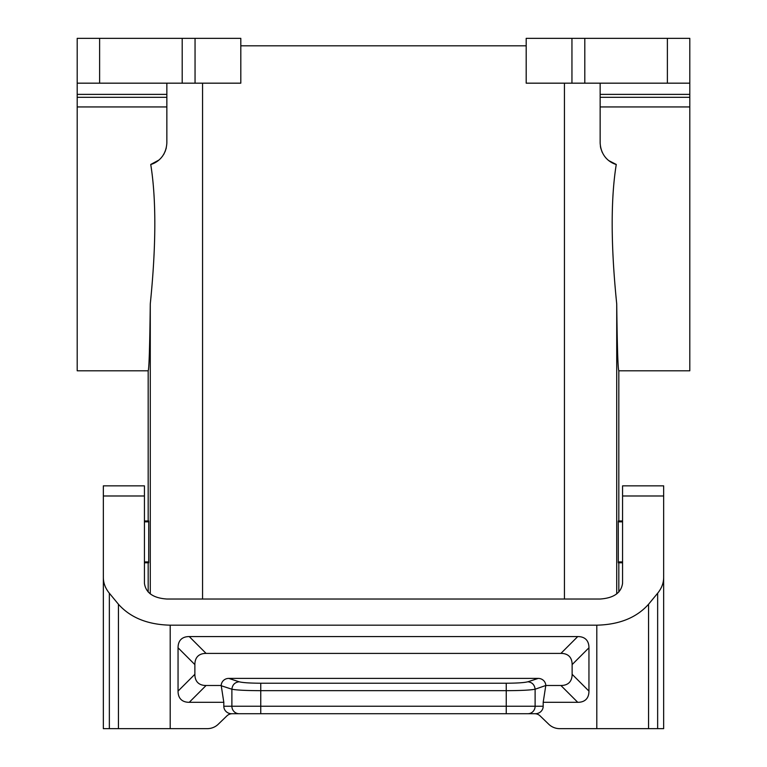 <?xml version="1.0" encoding="UTF-8"?>
<svg xmlns="http://www.w3.org/2000/svg" width="767" height="767" viewBox="0 0 767 767"><rect width="100%" height="100%" fill="white"/><g stroke="black" fill="none" stroke-linecap="round" stroke-linejoin="round"><path stroke-width="1.15" d="M667.386 83.172L526.191 83.172L526.191 38.35L689.801 38.35L689.801 83.172L667.386 83.172L667.386 38.35M150.274 593.898L150.274 303.962C154.474 262.784 157.743 207.713 150.735 164.454C151.425 164.416 165.845 160.485 166.851 142.94L166.851 83.172M195.048 38.35L195.048 83.172L240.809 83.172L240.809 38.35L77.199 38.35L77.199 370.797L148.175 370.797L148.175 520.966M99.614 38.35L99.614 83.172L195.048 83.172M526.191 45.819L240.809 45.819M148.175 562.796L148.175 592.009M150.274 303.962C149.776 346.876 149.066 369.148 148.175 370.797M144.436 520.966L148.683 520.966L148.721 521.838L148.683 562.796L144.436 562.796M99.614 83.172L77.199 83.172M616.726 593.898L616.726 303.962C617.224 346.876 617.934 369.148 618.825 370.797L689.801 370.797L689.801 83.172M166.276 147.983L165.02 151.808M164.205 153.505L163.544 154.656M162.748 155.864L161.089 157.944M158.846 160.102L150.735 164.454M622.564 520.966L618.317 520.966L618.279 521.838L618.317 562.796L622.564 562.796M618.825 370.797L618.825 520.966M618.825 562.796L618.825 592.009M616.726 303.962C612.526 262.784 609.257 207.713 616.265 164.454L608.816 160.639M606.333 158.395L605.604 157.59M602.21 152.317L600.762 148.136M600.638 147.58L600.417 146.401M616.265 164.454C615.575 164.416 601.155 160.485 600.149 142.94L600.149 83.172M144.436 485.847L144.436 583.332C145.788 592.843 153.266 598.078 166.851 599.027L600.149 599.027C613.734 598.078 621.212 592.843 622.564 583.332L622.564 495.981L663.656 495.981L663.656 577.541C663.608 583.141 661.605 588.366 657.645 593.227L648.556 604.252C636.6 617.656 619.352 624.635 596.803 625.182L170.197 625.182C147.648 624.635 130.4 617.656 118.444 604.252L109.355 593.227C105.395 588.366 103.392 583.141 103.344 577.541L103.344 485.847L144.436 485.847M103.344 535.749L103.344 538.472M260.751 683.224C249.783 683.167 242.564 682.688 239.103 681.777C234.817 682.323 232.42 684.806 231.883 689.217C236.504 690.127 246.121 690.616 260.751 690.674L260.751 683.224L506.249 683.224C517.226 683.167 524.436 682.688 527.897 681.777C532.183 682.323 534.58 684.806 535.117 689.217L545.788 685.497L560.917 685.497A59.299 22.416 -135 0 0 572.124 674.289L572.124 664.606A59.299 22.416 135 0 0 560.917 653.398L206.083 653.398L189.257 636.572A59.299 22.416 45 0 0 178.049 647.779L178.049 691.105A59.299 22.416 -45 0 0 189.257 702.313L223.811 702.313L223.811 706.234A7.737 7.469 0 0 0 231.538 713.713L232.353 713.713A7.737 7.469 0 0 0 226.888 715.899L218.212 724.278A15.465 14.937 0 0 1 207.272 728.65L103.344 728.65L103.344 577.541M231.538 713.713L534.647 713.713A7.737 7.469 0 0 1 540.112 715.899L548.788 724.278A15.465 14.937 0 0 0 559.728 728.65L663.656 728.65L663.656 577.541M189.257 636.572L577.743 636.572A59.299 22.416 -45 0 1 588.951 647.779L588.951 691.105L572.124 674.289M535.462 713.713A7.737 7.469 0 0 0 543.189 706.234L543.189 702.313L577.743 702.313A59.299 22.416 45 0 0 588.951 691.105M527.897 713.713A7.469 7.219 -90 0 0 535.117 706.234L535.117 689.217C530.505 690.127 520.879 690.616 506.249 690.674L506.249 683.224M545.759 685.746L543.189 702.313M239.103 681.777L228.767 678.402L538.233 678.402A7.766 7.469 161.9 0 1 545.788 685.497M206.083 653.398A59.299 22.416 -135 0 0 194.876 664.606L194.876 674.289A59.299 22.416 135 0 0 206.083 685.497L221.212 685.497L223.811 702.313M228.767 678.402A7.766 7.469 -161.9 0 0 221.212 685.497M622.564 495.981L622.564 485.847L663.656 485.847L663.656 495.981M202.565 599.027L202.565 83.172M182.191 38.35L182.191 83.172M166.851 97.323L77.199 97.323M77.199 94.379L166.851 94.379M571.952 83.172L571.952 38.35M144.436 561.923L148.721 561.923M144.436 521.838L148.721 521.838M600.149 94.379L689.801 94.379M600.149 97.323L689.801 97.323M584.809 83.172L584.809 38.35M600.149 106.939L689.801 106.939M564.435 599.027L564.435 83.172M166.851 106.939L77.199 106.939M622.564 521.838L618.279 521.838M622.564 561.923L618.279 561.923M596.803 728.65L596.803 625.182M170.197 728.65L170.197 625.182M260.751 713.713L260.751 690.674L506.249 690.674L506.249 706.234L543.189 706.234M239.103 713.713A7.469 7.219 -90 0 1 231.883 706.234L231.883 689.217L221.241 685.746M189.257 702.313L206.083 685.497M178.049 691.105L194.876 674.289M194.876 664.606L178.049 647.779M560.917 653.398L577.743 636.572M572.124 664.606L588.951 647.779M506.249 713.713L506.249 706.234L223.811 706.234M577.743 702.313L560.917 685.497M527.897 681.777L538.233 678.402M144.436 495.981L103.344 495.981M657.645 593.227L657.645 728.65M648.556 728.65L648.556 604.252M109.355 728.65L109.355 593.227M118.444 728.65L118.444 604.252"/></g></svg>
